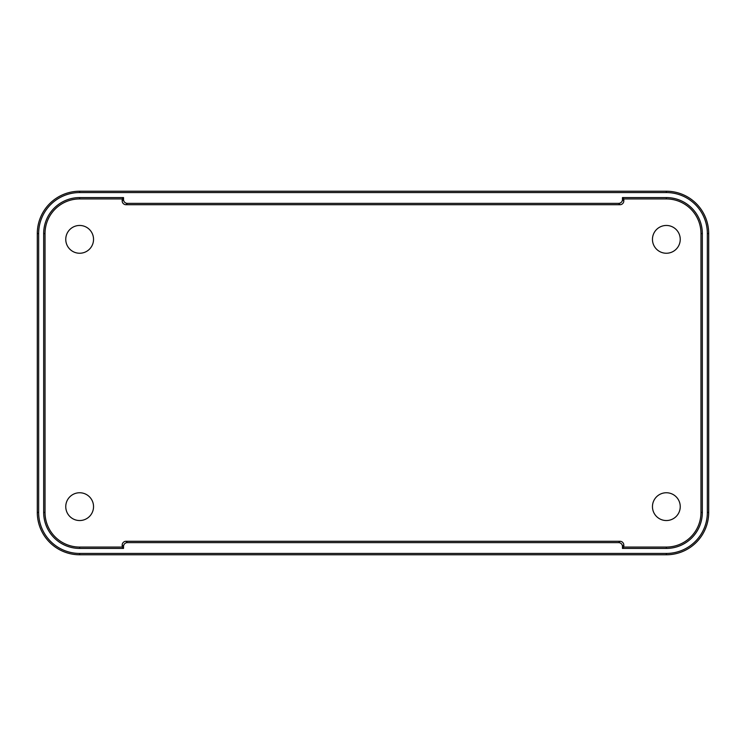 <?xml version="1.0" encoding="UTF-8"?>
<svg xmlns="http://www.w3.org/2000/svg" width="746" height="746" viewBox="0 0 746 746"><rect width="100%" height="100%" fill="white"/><g stroke="black" fill="none" stroke-linecap="round" stroke-linejoin="round"><path stroke-width="1.12" d="M652.461 239.354A13.894 13.894 0 0 1 666.346 225.46A13.894 13.894 0 0 1 680.24 239.354A13.894 13.894 0 0 1 666.346 253.248A13.894 13.894 0 0 1 652.461 239.354M65.76 239.354A13.894 13.894 0 0 1 79.654 225.46A13.894 13.894 0 0 1 93.539 239.354A13.894 13.894 0 0 1 79.654 253.248A13.894 13.894 0 0 1 65.76 239.354M65.76 506.646A13.894 13.894 0 0 1 79.654 492.752A13.894 13.894 0 0 1 93.539 506.646A13.894 13.894 0 0 1 79.654 520.54A13.894 13.894 0 0 1 65.76 506.646M652.461 506.646A13.894 13.894 0 0 1 666.346 492.752A13.894 13.894 0 0 1 680.24 506.646A13.894 13.894 0 0 1 666.346 520.54A13.894 13.894 0 0 1 652.461 506.646M127.379 203.369A3.889 3.861 135 0 1 123.538 199.527L122.185 200.879A3.889 3.861 135 0 0 126.037 204.721L127.379 203.369L618.62 203.369L619.963 204.721A3.889 3.861 45 0 0 623.815 200.879L622.462 199.527A3.889 3.861 45 0 1 618.62 203.369M122.185 200.879L122.185 198.93L123.538 197.578L123.538 199.527M79.654 192.561L666.346 192.561A41.002 41.002 0 0 1 707.348 233.563L707.348 512.437A41.002 41.002 0 0 1 666.346 553.439L79.654 553.439A41.002 41.002 0 0 1 38.652 512.437L38.652 233.563A41.002 41.002 0 0 1 79.654 192.561L79.654 191.218L666.346 191.218A42.354 42.354 0 0 1 708.7 233.563L708.7 512.437A42.354 42.354 0 0 1 666.346 554.782L79.654 554.782A42.354 42.354 0 0 1 37.3 512.437L37.3 233.563A42.354 42.354 0 0 1 79.654 191.218M622.462 199.527L622.462 197.578L666.346 197.578A35.985 35.985 0 0 1 702.331 233.563L702.331 512.437A35.985 35.985 0 0 1 666.346 548.422L622.462 548.422L622.462 546.473L623.815 545.121A3.889 3.861 -45 0 0 619.963 541.279L618.62 542.631A3.889 3.861 -45 0 1 622.462 546.473M618.62 542.631L127.379 542.631L126.037 541.279A3.889 3.861 -135 0 0 122.185 545.121L123.538 546.473A3.889 3.861 -135 0 1 127.379 542.631M123.538 546.473L123.538 548.422L79.654 548.422A35.985 35.985 0 0 1 43.669 512.437L43.669 233.563A35.985 35.985 0 0 1 79.654 197.578L123.538 197.578M126.037 541.279L619.963 541.279M623.815 545.121L623.815 547.07L666.346 547.07A34.633 34.633 0 0 0 700.979 512.437L700.979 233.563A34.633 34.633 0 0 0 666.346 198.93L623.815 198.93L623.815 200.879M623.815 198.93L622.462 197.578M619.963 204.721L126.037 204.721M122.185 198.93L79.654 198.93A34.633 34.633 0 0 0 45.021 233.563L45.021 512.437A34.633 34.633 0 0 0 79.654 547.07L122.185 547.07L122.185 545.121M623.815 547.07L622.462 548.422M122.185 547.07L123.538 548.422M666.346 198.93L666.346 197.578M700.979 233.563L702.331 233.563M700.979 512.437L702.331 512.437M666.346 547.07L666.346 548.422M79.654 547.07L79.654 548.422M45.021 512.437L43.669 512.437M45.021 233.563L43.669 233.563M79.654 198.93L79.654 197.578M666.346 191.218L666.346 192.561M708.7 233.563L707.348 233.563M708.7 512.437L707.348 512.437M666.346 554.782L666.346 553.439M79.654 554.782L79.654 553.439M37.3 512.437L38.652 512.437M37.3 233.563L38.652 233.563"/></g></svg>

